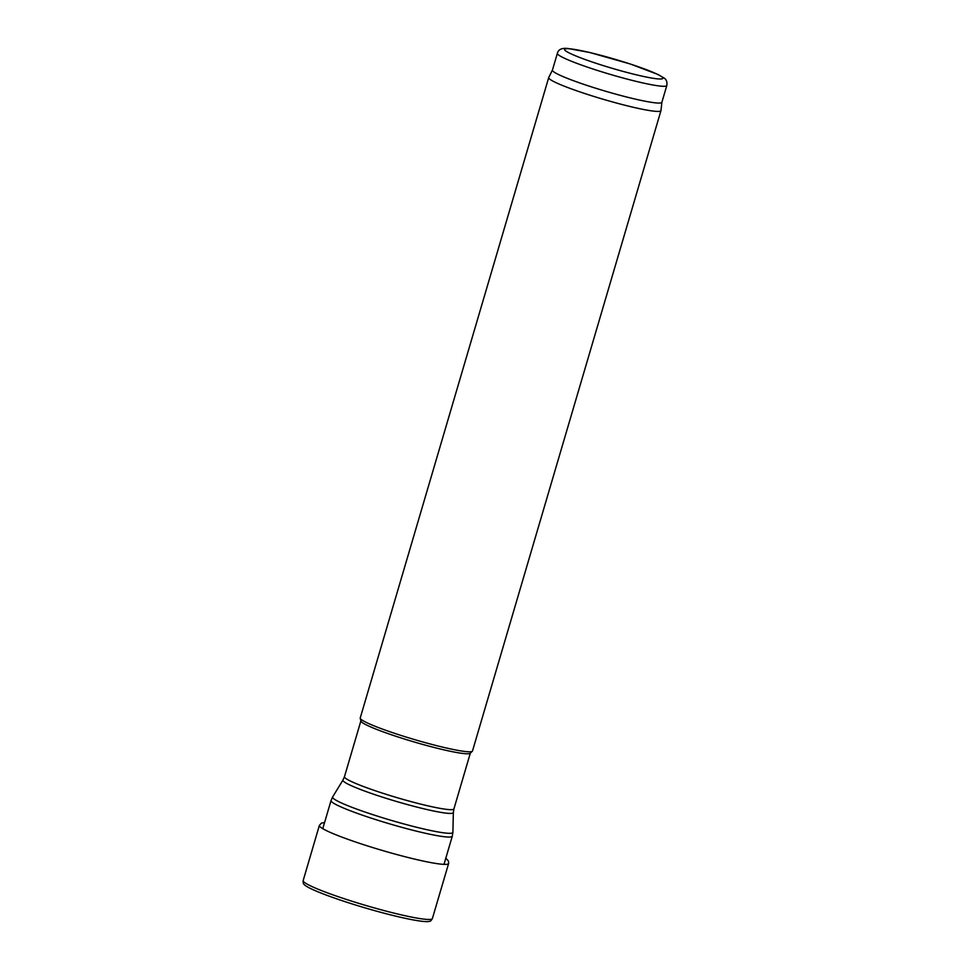 <?xml version="1.0" encoding="UTF-8"?>
<svg xmlns="http://www.w3.org/2000/svg" width="970" height="970" viewBox="0 0 970 970"><rect width="100%" height="100%" fill="white"/><g stroke="black" fill="none" stroke-linecap="round" stroke-linejoin="round"><path stroke-width="1.45" d="M661.904 102.214A57.048 5.274 -163.6 0 1 661.879 102.299L660.97 110.544A58.503 5.408 -163.6 0 1 660.958 110.641L472.487 750.998A58.503 5.408 -163.6 0 1 472.317 751.253L470.207 753.253A57.048 5.274 -163.6 0 1 414.154 741.965A57.048 5.274 -163.6 0 1 360.925 721.098L360.234 718.273A58.503 5.408 -163.6 0 1 360.234 717.97L548.705 77.6A58.503 5.408 -163.6 0 1 548.729 77.515L552.451 70.046M472.317 751.253A58.503 5.408 -163.6 0 1 414.833 739.673A58.503 5.408 -163.6 0 1 360.234 718.273M660.958 110.641A58.503 5.408 -163.6 0 1 603.304 99.304A58.503 5.408 -163.6 0 1 548.705 77.6M666.814 85.53L661.879 102.299A57.048 5.274 -163.6 0 1 605.668 91.253A57.048 5.274 -163.6 0 1 552.439 70.082L557.374 53.326C558.393 49.349 562.006 47.748 568.214 48.536L589.639 52.477L630.16 63.947L657.951 74.46L663.892 77.915C666.366 79.346 667.348 81.88 666.814 85.53A57.048 5.274 -163.6 0 1 610.603 74.484A57.048 5.274 -163.6 0 1 557.374 53.326M424.157 921.5A65.936 6.099 16.4 0 0 429.589 921.306C430.304 921.476 431.226 920.566 432.377 918.566A67.342 6.22 16.4 0 1 426.121 919.342A67.342 6.22 16.4 0 1 422.823 918.99A67.342 6.22 16.4 0 1 349.37 900.402A67.342 6.22 16.4 0 1 303.173 880.542C303.052 882.845 303.343 884.119 304.034 884.361A65.936 6.099 16.4 0 0 355.747 905.071A65.936 6.099 16.4 0 0 423.878 921.476A65.936 6.099 16.4 0 0 424.157 921.5M569.378 48.779A51.192 4.729 -163.6 0 1 654.216 72.847A51.192 4.729 -163.6 0 1 617.623 69.888A51.192 4.729 -163.6 0 1 569.378 48.779M443.993 864.367L452.287 836.213A63.183 5.844 -163.6 0 1 390.025 823.979A63.183 5.844 -163.6 0 1 331.049 800.529L322.767 828.683M452.287 836.213L452.893 832.308A62.686 5.796 -163.6 0 1 391.092 820.317A62.686 5.796 -163.6 0 1 332.649 796.928L331.049 800.529M452.893 832.308L453.354 812.52A57.545 5.323 -163.6 0 1 396.633 801.511A57.545 5.323 -163.6 0 1 342.98 780.038L332.649 796.928M453.354 812.52L453.924 808.895A57.048 5.274 -163.6 0 1 397.712 797.849A57.048 5.274 -163.6 0 1 344.471 776.691L342.98 780.038M324.598 822.463L321.373 823.142L319.36 825.421A67.379 6.232 16.4 0 0 368.855 846.349A67.379 6.232 16.4 0 0 442.368 864.27A67.379 6.232 16.4 0 0 448.625 863.47L432.377 918.566M360.876 720.928L344.471 776.691M470.329 753.144L453.924 808.895M319.36 825.421L303.173 880.542M448.625 863.47L448.528 861.19L445.836 858.147"/></g></svg>
